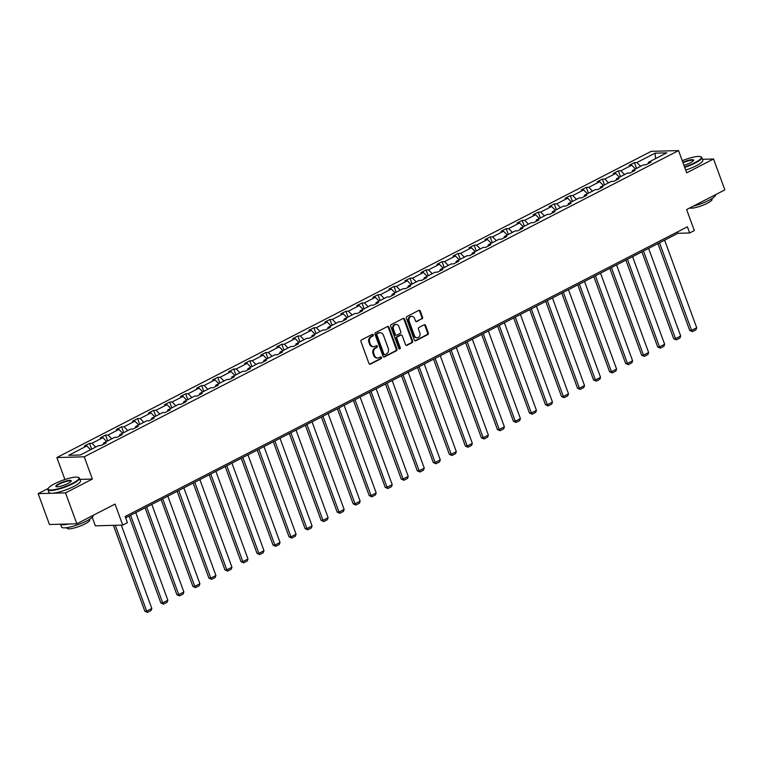 <?xml version="1.0" encoding="UTF-8"?>
<svg xmlns="http://www.w3.org/2000/svg" width="763" height="763" viewBox="0 0 763 763"><rect width="100%" height="100%" fill="white"/><g stroke="black" fill="none" stroke-linecap="round" stroke-linejoin="round"><path stroke-width="1.14" d="M373.269 334.871A0.925 0.773 88.5 0 0 372.249 334.385L361.538 339.907A1.316 1.097 88.5 0 0 360.966 341.643L368.958 363.465A1.316 1.097 88.5 0 0 370.408 364.161L381.128 358.639A0.925 0.773 88.5 0 0 380.499 356.941L379.116 357.656A4.225 3.529 88.5 0 1 377.809 358A4.225 3.529 88.5 0 1 374.471 355.444L373.803 353.622A4.225 3.529 88.5 0 1 375.606 348.081L376.998 347.365A0.925 0.773 88.5 0 0 376.378 345.668L374.986 346.383A4.225 3.529 88.5 0 1 373.679 346.717A4.225 3.529 88.5 0 1 370.341 344.161L369.673 342.339A4.225 3.529 88.5 0 1 371.486 336.798L372.869 336.082A0.925 0.773 88.5 0 0 373.269 334.871M373.679 346.717L372.945 346.736A4.225 3.529 88.5 0 1 369.597 344.18L368.939 342.358A4.225 3.529 88.5 0 1 370.742 336.817L372.134 336.101A0.925 0.773 88.5 0 0 372.163 334.432M369.626 364.199A1.316 1.097 88.5 0 0 369.673 364.18L380.384 358.658A0.925 0.773 88.5 0 0 380.413 356.989M377.809 358L377.075 358.019A4.225 3.529 88.5 0 1 373.727 355.463L373.059 353.641A4.225 3.529 88.5 0 1 374.871 348.1L376.254 347.384A0.925 0.773 88.5 0 0 376.283 345.706M76.825 523.78L49.452 524.515L38.15 493.632L65.523 492.888L76.825 523.78L115.041 504.085L122.719 525.087L127.402 522.684L125.142 516.503L687.387 226.811L689.647 232.982L694.32 230.579L686.633 209.577L724.85 189.882L713.548 159L702.465 159.295M421.987 318.924A1.316 1.097 88.5 0 0 422.549 317.189L420.308 311.066A1.316 1.097 88.5 0 0 418.858 310.369L406.965 316.502A1.316 1.097 88.5 0 0 406.393 318.238L414.385 340.06A1.316 1.097 88.5 0 0 415.835 340.756L427.738 334.623A1.316 1.097 88.5 0 0 428.301 332.887L425.592 325.496A1.316 1.097 88.5 0 0 424.142 324.8L419.049 327.422A1.316 1.097 88.5 0 0 418.486 329.158L419.831 332.83A3.529 2.947 88.5 0 1 417.227 337.742A3.529 2.947 88.5 0 1 414.433 335.606L409.168 321.233A3.529 2.947 88.5 0 1 411.772 316.321A3.529 2.947 88.5 0 1 414.567 318.457L415.444 320.851A1.316 1.097 88.5 0 0 416.894 321.547L421.252 318.944A1.316 1.097 88.5 0 0 421.815 317.208L419.574 311.085A1.316 1.097 88.5 0 0 418.897 310.35M65.523 492.888L92.38 479.05L84.245 456.808L678.545 150.597L686.681 172.839L713.548 159M388.949 327.222A1.316 1.097 88.5 0 0 387.499 326.526L375.596 332.658A1.316 1.097 88.5 0 0 375.034 334.394L383.026 356.216A1.316 1.097 88.5 0 0 384.476 356.912L396.379 350.78A1.316 1.097 88.5 0 0 396.941 349.053L388.949 327.222L388.214 327.241A1.316 1.097 88.5 0 0 387.537 326.507M391.285 324.58L403.179 318.448A1.316 1.097 88.5 0 1 404.628 319.144L412.621 340.975A1.316 1.097 88.5 0 1 412.058 342.701L406.965 345.324A1.316 1.097 88.5 0 1 405.515 344.638L402.273 335.777A1.316 1.097 88.5 0 0 400.823 335.091L397.437 336.826A1.316 1.097 88.5 0 0 396.874 338.562L400.251 347.775A0.925 0.773 88.5 0 1 398.839 348.5L390.713 326.316A1.316 1.097 88.5 0 1 391.285 324.58M648.254 163.587L648.569 162.223L651.039 162.157L645.908 164.798L643.428 164.865L632.537 170.473L635.016 170.407L629.885 173.058L627.405 173.125L616.514 178.733L618.993 178.666L613.853 181.317L611.373 181.384L600.491 186.992L602.961 186.925L597.83 189.567L595.35 189.634L584.458 195.252L586.938 195.185L581.807 197.827L579.327 197.894L568.435 203.502L570.915 203.435L565.774 206.086L563.294 206.153L552.412 211.761L554.892 211.694L549.751 214.346L547.271 214.413L536.379 220.021L538.859 219.954L533.728 222.605L531.248 222.672L520.356 228.28L522.836 228.213L517.695 230.855L515.216 230.922L504.333 236.54L506.813 236.473L501.673 239.115L499.193 239.181L488.301 244.789L490.781 244.723L485.649 247.374L483.17 247.441L472.278 253.049L474.758 252.982L469.617 255.634L467.147 255.7L456.255 261.308L458.735 261.242L453.594 263.884L451.114 263.95L440.222 269.568L442.702 269.501L437.571 272.143L435.091 272.21L424.199 277.827L426.679 277.761L421.538 280.402L419.068 280.469L408.176 286.077L410.656 286.011L405.515 288.662L403.036 288.729L392.144 294.337L394.624 294.27L389.492 296.921L387.013 296.988L376.121 302.596L378.601 302.529L373.46 305.171L370.99 305.238L360.098 310.856L362.578 310.789L357.437 313.431L354.957 313.498L344.075 319.106L346.545 319.039L341.414 321.69L338.934 321.757L328.042 327.365L330.522 327.298L325.381 329.95L322.911 330.017L312.019 335.625L314.499 335.558L309.358 338.2L306.879 338.276L295.996 343.884L298.467 343.817L293.335 346.459L290.856 346.526L279.964 352.144L282.444 352.077L277.303 354.719L274.833 354.785L263.941 360.394L266.421 360.327L261.28 362.978L258.8 363.045L247.918 368.653L250.388 368.586L245.257 371.238L242.777 371.304L231.885 376.912L234.365 376.846L229.234 379.488L226.754 379.554L215.862 385.172L218.342 385.105L213.201 387.747L210.722 387.814L199.839 393.431L202.309 393.355L197.178 396.007L194.699 396.073L183.807 401.681L186.286 401.615L181.155 404.266L178.676 404.333L167.784 409.941L170.263 409.874L165.123 412.525L162.643 412.592L151.761 418.2L154.231 418.134L149.1 420.775L146.62 420.842L135.728 426.46L138.208 426.393L133.077 429.035L130.597 429.102L119.705 434.71L122.185 434.643L117.044 437.294L114.564 437.361L103.682 442.969L106.162 442.902L101.021 445.554L98.541 445.621L80.363 454.986L68.67 455.301L86.858 445.935L84.378 446.002L89.509 443.351L91.989 443.284L102.881 437.676L100.401 437.743L105.542 435.101L108.022 435.034L118.904 429.416L116.434 429.483L121.565 426.841L124.045 426.775L134.937 421.157L132.457 421.224L137.588 418.582L140.068 418.515L150.96 412.907L148.48 412.974L153.621 410.322L156.1 410.256L166.983 404.648L164.512 404.714L169.644 402.063L172.123 401.996L183.015 396.388L180.535 396.455L185.667 393.813L188.146 393.746L199.038 388.129L196.558 388.195L201.699 385.553L204.179 385.487L215.061 379.879L212.591 379.945L217.722 377.294L220.202 377.227L231.094 371.619L228.614 371.686L233.745 369.034L236.225 368.968L247.117 363.36L244.637 363.426L249.778 360.785L252.257 360.708L263.14 355.1L260.66 355.167L265.801 352.525L268.28 352.458L279.172 346.841L276.692 346.907L281.824 344.266L284.303 344.199L295.195 338.591L292.715 338.658L297.856 336.006L300.326 335.939L311.218 330.331L308.738 330.398L313.879 327.747L316.359 327.68L327.251 322.072L324.771 322.139L329.902 319.497L332.382 319.43L343.274 313.812L340.794 313.879L345.935 311.237L348.405 311.17L359.297 305.553L356.817 305.629L361.958 302.978L364.437 302.911L375.329 297.303L372.849 297.37L377.981 294.718L380.46 294.652L391.352 289.043L388.872 289.11L394.013 286.459L396.483 286.392L407.375 280.784L404.895 280.851L410.036 278.209L412.516 278.142L423.398 272.525L420.928 272.591L426.059 269.949L428.539 269.883L439.431 264.275L436.951 264.341L442.092 261.69L444.562 261.623L455.454 256.015L452.974 256.082L458.115 253.43L460.594 253.364L471.477 247.756L469.007 247.822L474.138 245.181L476.617 245.114L487.509 239.496L485.03 239.563L490.17 236.921L492.64 236.854L503.532 231.237L501.053 231.303L506.193 228.662L508.673 228.595L519.555 222.987L517.085 223.054L522.216 220.402L524.696 220.335L535.588 214.727L533.108 214.794L538.239 212.143L540.719 212.076L551.611 206.468L549.131 206.535L554.272 203.893L556.752 203.826L567.634 198.208L565.164 198.275L570.295 195.633L572.775 195.566L583.666 189.958L581.187 190.025L586.318 187.374L588.798 187.307L599.689 181.699L597.21 181.766L602.35 179.114L604.83 179.047L615.712 173.439L613.242 173.506L618.373 170.855L620.853 170.788L631.745 165.18L629.265 165.247L634.396 162.605L636.876 162.538L655.064 153.163L666.748 152.848L648.569 162.223M84.245 456.808L56.872 457.552L651.173 151.341L678.545 150.597M635.455 168.976L631.745 165.18M624.573 174.584L620.853 170.788M632.222 171.847L632.537 170.473M619.432 177.226L615.712 173.439M608.54 182.843L604.83 179.047M616.199 180.106L616.514 178.733M603.409 185.485L599.689 181.699M592.517 191.093L588.798 187.307M600.176 188.366L600.491 186.992M587.376 193.745L583.666 189.958M576.494 199.353L572.775 195.566M584.143 196.625L584.458 195.252M571.353 202.004L567.634 198.208M560.462 207.612L556.752 203.826M568.12 204.875L568.435 203.502M555.33 210.264L551.611 206.468M544.439 215.872L540.719 212.076M552.097 213.135L552.412 211.761M539.298 218.514L535.588 214.727M528.416 224.131L524.696 220.335M536.065 221.394L536.379 220.021M523.275 226.773L519.555 222.987M512.383 232.381L508.673 228.595M520.042 229.653L520.356 228.28M507.252 235.033L503.532 231.237M496.36 240.641L492.64 236.854M504.019 237.903L504.333 236.54M491.229 243.292L487.509 239.496M480.337 248.9L476.617 245.114M487.986 246.163L488.301 244.789M475.196 251.542L471.477 247.756M464.305 257.16L460.594 253.364M471.963 254.422L472.278 253.049M459.173 259.801L455.454 256.015M448.282 265.419L444.562 261.623M455.94 262.682L456.255 261.308M443.15 268.061L439.431 264.275M432.259 273.669L428.539 269.883M439.917 270.941L440.222 269.568M427.118 276.32L423.398 272.525M416.226 281.929L412.516 278.142M423.885 279.191L424.199 277.827M411.095 284.58L407.375 280.784M400.203 290.188L396.483 286.392M407.862 287.451L408.176 286.077M395.072 292.83L391.352 289.043M384.18 298.447L380.46 294.652M391.839 295.71L392.144 294.337M379.039 301.089L375.329 297.303M368.157 306.697L364.437 302.911M375.806 303.97L376.121 302.596M363.016 309.349L359.297 305.553M352.125 314.957L348.405 311.17M359.783 312.22L360.098 310.856M346.993 317.608L343.274 313.812M336.101 323.216L332.382 319.43M343.76 320.479L344.075 319.106M330.961 325.868L327.251 322.072M320.079 331.476L316.359 327.68M327.728 328.739L328.042 327.365M314.938 334.118L311.218 330.331M304.046 339.735L300.326 335.939M311.705 336.998L312.019 335.625M298.915 342.377L295.195 338.591M288.023 347.985L284.303 344.199M295.682 345.257L295.996 343.884M282.882 350.637L279.172 346.841M272 356.245L268.28 352.458M279.649 353.507L279.964 352.144M266.859 358.896L263.14 355.1M255.967 364.504L252.257 360.708M263.626 361.767L263.941 360.394M250.836 367.146L247.117 363.36M239.944 372.764L236.225 368.968M247.603 370.026L247.918 368.653M234.804 375.406L231.094 371.619M223.921 381.023L220.202 377.227M231.571 378.286L231.885 376.912M218.781 383.665L215.061 379.879M207.889 389.273L204.179 385.487M215.547 386.545L215.862 385.172M202.758 391.924L199.038 388.129M191.866 397.533L188.146 393.746M199.524 394.795L199.839 393.431M186.725 400.184L183.015 396.388M175.843 405.792L172.123 401.996M183.492 403.055L183.807 401.681M170.702 408.434L166.983 404.648M159.81 414.051L156.1 410.256M167.469 411.314L167.784 409.941M154.679 416.693L150.96 412.907M143.787 422.301L140.068 418.515M151.446 419.574L151.761 418.2M138.647 424.953L134.937 421.157M127.764 430.561L124.045 426.775M135.413 427.824L135.728 426.46M122.624 433.212L118.904 429.416M111.732 438.82L108.022 435.034M119.39 436.083L119.705 434.71M106.601 441.462L102.881 437.676M95.709 447.08L91.989 443.284M103.367 444.343L103.682 442.969M90.568 449.722L86.858 445.935M92.228 517.285L95.356 525.831L122.719 525.087M48.231 488.444L38.15 493.632M64.912 479.517L56.872 457.552M125.637 517.867L677.925 233.306L689.647 232.982M677.42 231.942L677.925 233.306M640.596 166.324L636.876 162.538M655.064 153.163L655.579 158.609M91.646 449.169L89.509 443.351M107.669 440.919L105.542 435.101M123.692 432.659L121.565 426.841M139.724 424.4L137.588 418.582M155.747 416.14L153.621 410.322M171.77 407.89L169.644 402.063M187.803 399.631L185.667 393.813M203.826 391.371L201.699 385.553M219.849 383.112L217.722 377.294M235.881 374.852L233.745 369.034M251.904 366.602L249.778 360.785M267.927 358.343L265.801 352.525M283.96 350.083L281.824 344.266M299.983 341.824L297.856 336.006M316.006 333.565L313.879 327.747M332.039 325.315L329.902 319.497M348.062 317.055L345.935 311.237M364.085 308.796L361.958 302.978M380.117 300.536L377.981 294.718M396.14 292.286L394.013 286.459M412.163 284.027L410.036 278.209M428.196 275.767L426.059 269.949M444.219 267.508L442.092 261.69M460.242 259.248L458.115 253.43M476.265 250.998L474.138 245.181M492.297 242.739L490.17 236.921M508.32 234.479L506.193 228.662M524.343 226.22L522.216 220.402M540.376 217.96L538.239 212.143M556.399 209.711L554.272 203.893M572.422 201.451L570.295 195.633M588.454 193.192L586.318 187.374M604.477 184.932L602.35 179.114M620.5 176.682L618.373 170.855M636.533 168.423L634.396 162.605M92.38 479.05L79.915 479.383M383.694 356.95A1.316 1.097 88.5 0 0 383.741 356.931L395.635 350.799A1.316 1.097 88.5 0 0 396.197 349.072L388.214 327.241M377.332 333.784A0.925 0.773 88.5 0 0 376.932 334.995L383.951 354.156A0.925 0.773 88.5 0 0 384.962 354.642L386.431 353.889A4.225 3.529 88.5 0 0 388.233 348.348L383.436 335.253A4.225 3.529 88.5 0 0 380.098 332.697A4.225 3.529 88.5 0 0 378.791 333.03L376.588 333.803A0.925 0.773 88.5 0 0 376.197 335.014L376.932 334.995M384.676 354.719L383.942 354.738A0.925 0.773 88.5 0 1 383.207 354.175L376.197 335.014M380.098 332.697L379.364 332.716A4.225 3.529 88.5 0 0 378.057 333.049L378.791 333.03M376.588 333.803L378.057 333.049M406.965 345.324L406.221 345.343A1.316 1.097 88.5 0 0 406.221 345.343L411.314 342.721A1.316 1.097 88.5 0 0 411.877 340.994L403.894 319.163A1.316 1.097 88.5 0 0 403.217 318.429M401.224 334.986L400.489 335.005A1.316 1.097 88.5 0 0 400.079 335.11L396.703 336.845A1.316 1.097 88.5 0 0 396.14 338.581L399.507 347.794L400.251 347.775M399.192 348.958A0.925 0.773 88.5 0 0 399.507 347.794M398.906 326.593A3.529 2.947 88.5 0 0 396.121 324.456A3.529 2.947 88.5 0 0 393.517 329.378L395.368 334.442A1.316 1.097 88.5 0 0 396.817 335.129L400.194 333.393A1.316 1.097 88.5 0 0 400.766 331.657L398.906 326.593M396.121 324.456L395.377 324.475A3.529 2.947 88.5 0 0 392.773 329.397L393.517 329.378M396.407 335.234L395.673 335.253A1.316 1.097 88.5 0 1 394.624 334.461L392.773 329.397M416.112 321.585A1.316 1.097 88.5 0 0 416.159 321.566L421.252 318.944M411.772 316.321L411.038 316.34A3.529 2.947 88.5 0 0 408.434 321.252L409.168 321.233M417.227 337.742L416.484 337.761A3.529 2.947 88.5 0 1 413.689 335.625L408.434 321.252M415.053 340.794A1.316 1.097 88.5 0 0 415.101 340.775L426.994 334.642A1.316 1.097 88.5 0 0 427.557 332.916L424.857 325.515A1.316 1.097 88.5 0 0 424.18 324.78M113.41 525.345L144.836 611.201L146.687 611.153L115.261 525.297M121.307 525.125L151.818 608.512L151.084 610.524L147.488 612.384L144.836 611.201M147.488 612.384L146.687 611.153L151.818 608.512M54.526 483.799A16.395 3.367 -20.1 0 0 48.241 488.406A16.395 3.367 -20.1 0 0 55.585 489.398A16.395 3.367 -20.1 0 0 72.571 483.313A16.395 3.367 -20.1 0 0 78.36 477.38A16.395 3.367 -20.1 0 0 54.526 483.799M78.36 477.38L78.856 477.6A16.805 3.453 159.9 0 1 79.457 478.153A16.805 3.453 159.9 0 1 72.924 483.675A16.805 3.453 159.9 0 1 56.996 489.579A16.805 3.453 159.9 0 1 47.897 489.703A16.805 3.453 159.9 0 1 48.002 488.892L48.241 488.406M59.037 483.675A8.202 1.688 159.9 0 1 67.525 480.642A8.202 1.688 159.9 0 1 71.197 481.138A8.202 1.688 159.9 0 1 68.06 483.437A8.202 1.688 159.9 0 1 56.138 486.641A8.202 1.688 159.9 0 1 59.037 483.675M71.026 481.396A7.792 1.602 -20.1 0 0 71.007 481.253A7.792 1.602 -20.1 0 0 66.782 481.31A7.792 1.602 -20.1 0 0 59.39 484.047A7.792 1.602 -20.1 0 0 56.357 486.603A7.792 1.602 -20.1 0 0 56.443 486.737M93.086 515.397L93.115 515.464A16.805 3.453 159.9 0 1 86.581 520.986A16.805 3.453 159.9 0 1 70.654 526.89A16.805 3.453 159.9 0 1 61.555 527.014L60.535 524.219M68.66 524A16.805 3.453 159.9 0 1 60.62 524.219M89.519 519.326L89.738 519.927A12.094 2.48 159.9 0 1 85.036 523.904A12.094 2.48 159.9 0 1 73.563 528.149A12.094 2.48 159.9 0 1 67.01 528.234L66.801 527.643M79.457 478.153L80.458 480.871A16.805 3.453 159.9 0 1 73.925 486.393A16.805 3.453 159.9 0 1 57.998 492.297A16.805 3.453 159.9 0 1 48.899 492.421L47.897 489.703M684.525 166.935A16.395 3.367 -20.1 0 0 694.912 162.653A16.395 3.367 -20.1 0 0 700.711 156.72A16.395 3.367 -20.1 0 0 682.236 160.697M700.711 156.72L701.207 156.94A16.805 3.453 159.9 0 1 701.807 157.493A16.805 3.453 159.9 0 1 695.274 163.015A16.805 3.453 159.9 0 1 684.688 167.383M682.837 162.319A8.202 1.688 159.9 0 1 690.563 159.839A8.202 1.688 159.9 0 1 693.538 160.468A8.202 1.688 159.9 0 1 690.401 162.777A8.202 1.688 159.9 0 1 683.925 165.304M693.367 160.735A7.792 1.602 -20.1 0 0 693.348 160.583A7.792 1.602 -20.1 0 0 682.999 162.777M715.436 194.737L715.456 194.803A16.805 3.453 159.9 0 1 708.922 200.326A16.805 3.453 159.9 0 1 693.252 206.163M711.86 198.666L712.079 199.257A12.094 2.48 159.9 0 1 707.377 203.235A12.094 2.48 159.9 0 1 689.762 207.956M701.807 157.493L702.799 160.211A16.805 3.453 159.9 0 1 696.266 165.733A16.805 3.453 159.9 0 1 685.679 170.101M129.081 516.093L160.859 602.951L162.71 602.894L130.645 515.283M135.785 512.641L167.85 600.252L167.107 602.274L163.511 604.124L160.859 602.951M163.511 604.124L162.71 602.894L167.85 600.252M145.104 507.834L176.882 594.692L178.733 594.644L146.677 507.023M151.808 504.381L183.873 591.993L183.139 594.015L179.543 595.865L176.882 594.692M179.543 595.865L178.733 594.644L183.873 591.993M161.127 499.584L192.915 586.432L194.765 586.385L162.7 498.773M167.831 496.122L199.896 583.733L199.162 585.755L195.566 587.605L192.915 586.432M195.566 587.605L194.765 586.385L199.896 583.733M177.15 491.324L208.938 578.173L210.788 578.125L178.723 490.514M183.864 487.862L215.919 575.483L215.185 577.496L211.589 579.346L208.938 578.173M211.589 579.346L210.788 578.125L215.919 575.483M193.182 483.065L224.961 569.923L226.811 569.866L194.756 482.254M199.887 479.612L231.952 567.224L231.208 569.236L227.612 571.096L224.961 569.923M227.612 571.096L226.811 569.866L231.952 567.224M209.205 474.805L240.994 561.663L242.844 561.616L210.779 473.995M215.91 471.353L247.975 558.964L247.241 560.986L243.645 562.836L240.994 561.663M243.645 562.836L242.844 561.616L247.975 558.964M225.228 466.546L257.017 553.404L258.867 553.356L226.802 465.735M231.942 463.093L263.998 550.705L263.264 552.727L259.668 554.577L257.017 553.404M259.668 554.577L258.867 553.356L263.998 550.705M241.261 458.296L273.04 545.144L274.89 545.097L242.834 457.485M247.965 454.834L280.031 542.445L279.287 544.467L275.691 546.318L273.04 545.144M275.691 546.318L274.89 545.097L280.031 542.445M257.284 450.036L289.072 536.885L290.922 536.837L258.857 449.226M263.988 446.574L296.054 534.195L295.319 536.208L291.724 538.068L289.072 536.885M291.724 538.068L290.922 536.837L296.054 534.195M273.307 441.777L305.095 528.635L306.945 528.578L274.88 440.966M280.021 438.324L312.077 525.936L311.342 527.948L307.747 529.808L305.095 528.635M307.747 529.808L306.945 528.578L312.077 525.936M289.339 433.518L321.118 520.376L322.968 520.328L290.903 432.707M296.044 430.065L328.109 517.676L327.365 519.698L323.77 521.549L321.118 520.376M323.77 521.549L322.968 520.328L328.109 517.676M305.362 425.258L337.151 512.116L338.991 512.068L306.936 424.457M312.067 421.805L344.132 509.417L343.398 511.439L339.802 513.289L337.151 512.116M339.802 513.289L338.991 512.068L344.132 509.417M321.385 417.008L353.174 503.857L355.024 503.809L322.959 416.197M328.1 413.546L360.155 501.167L359.421 503.179L355.825 505.03L353.174 503.857M355.825 505.03L355.024 503.809L360.155 501.167M337.418 408.749L369.197 495.597L371.047 495.549L338.982 407.938M344.123 405.296L376.188 492.908L375.444 494.92L371.848 496.78L369.197 495.597M371.848 496.78L371.047 495.549L376.188 492.908M353.441 400.489L385.229 487.347L387.07 487.29L355.014 399.678M360.146 397.037L392.211 484.648L391.476 486.67L387.881 488.52L385.229 487.347M387.881 488.52L387.07 487.29L392.211 484.648M369.464 392.23L401.252 479.088L403.102 479.04L371.037 391.419M376.178 388.777L408.234 476.389L407.499 478.411L403.904 480.261L401.252 479.088M403.904 480.261L403.102 479.04L408.234 476.389M385.496 383.98L417.275 470.828L419.125 470.781L387.06 383.169M392.201 380.518L424.266 468.129L423.522 470.151L419.927 472.001L417.275 470.828M419.927 472.001L419.125 470.781L424.266 468.129M401.519 375.72L433.308 462.569L435.148 462.521L403.093 374.91M408.224 372.258L440.289 459.879L439.555 461.892L435.959 463.742L433.308 462.569M435.959 463.742L435.148 462.521L440.289 459.879M417.542 367.461L449.331 454.319L451.181 454.262L419.116 366.65M424.257 364.008L456.312 451.62L455.578 453.632L451.982 455.492L449.331 454.319M451.982 455.492L451.181 454.262L456.312 451.62M433.575 359.201L465.354 446.059L467.204 446.012L435.139 358.391M440.28 355.749L472.345 443.36L471.601 445.382L468.005 447.232L465.354 446.059M468.005 447.232L467.204 446.012L472.345 443.36M449.598 350.942L481.377 437.8L483.227 437.752L451.171 350.141M456.303 347.489L488.368 435.101L487.633 437.123L484.038 438.973L481.377 437.8M484.038 438.973L483.227 437.752L488.368 435.101M465.621 342.692L497.409 429.54L499.26 429.493L467.194 341.881M472.335 339.23L504.391 426.841L503.656 428.863L500.061 430.714L497.409 429.54M500.061 430.714L499.26 429.493L504.391 426.841M481.653 334.432L513.432 421.281L515.283 421.233L483.217 333.622M488.358 330.97L520.423 418.591L519.679 420.604L516.084 422.464L513.432 421.281M516.084 422.464L515.283 421.233L520.423 418.591M497.676 326.173L529.455 413.031L531.306 412.974L499.25 325.362M504.381 322.72L536.446 410.332L535.712 412.354L532.116 414.204L529.455 413.031M532.116 414.204L531.306 412.974L536.446 410.332M513.699 317.913L545.488 404.771L547.338 404.724L515.273 317.103M520.414 314.461L552.469 402.072L551.735 404.094L548.139 405.945L545.488 404.771M548.139 405.945L547.338 404.724L552.469 402.072M529.732 309.654L561.511 396.512L563.361 396.464L531.296 308.853M536.437 306.201L568.502 393.813L567.758 395.835L564.162 397.685L561.511 396.512M564.162 397.685L563.361 396.464L568.502 393.813M545.755 301.404L577.534 388.253L579.384 388.205L547.329 300.593M552.46 297.942L584.525 385.563L583.79 387.575L580.195 389.426L577.534 388.253M580.195 389.426L579.384 388.205L584.525 385.563M561.778 293.145L593.566 380.003L595.417 379.945L563.352 292.334M568.492 289.692L600.548 377.304L599.813 379.316L596.218 381.176L593.566 380.003M596.218 381.176L595.417 379.945L600.548 377.304M577.81 284.885L609.589 371.743L611.44 371.686L579.375 284.074M584.515 281.433L616.58 369.044L615.836 371.066L612.241 372.916L609.589 371.743M612.241 372.916L611.44 371.686L616.58 369.044M593.833 276.626L625.612 363.484L627.463 363.436L595.407 275.815M600.538 273.173L632.603 360.785L631.869 362.806L628.273 364.657L625.612 363.484M628.273 364.657L627.463 363.436L632.603 360.785M609.856 268.376L641.645 355.224L643.495 355.176L611.43 267.565M616.561 264.914L648.626 352.525L647.892 354.547L644.296 356.397L641.645 355.224M644.296 356.397L643.495 355.176L648.626 352.525M625.879 260.116L657.668 346.965L659.518 346.917L627.453 259.306M632.594 256.654L664.649 344.275L663.915 346.288L660.319 348.138L657.668 346.965M660.319 348.138L659.518 346.917L664.649 344.275M641.912 251.857L673.691 338.715L675.541 338.658L643.486 251.046M648.617 248.404L680.682 336.016L679.938 338.028L676.342 339.888L673.691 338.715M676.342 339.888L675.541 338.658L680.682 336.016M657.935 243.597L689.723 330.455L691.574 330.408L659.509 242.787M664.64 240.145L696.705 327.756L695.97 329.778L692.375 331.628L689.723 330.455M692.375 331.628L691.574 330.408L696.705 327.756M370.742 336.817L371.486 336.798M368.939 342.358L369.673 342.339M369.597 344.18L370.341 344.161M376.254 347.384L376.998 347.365M374.871 348.1L375.606 348.081M373.059 353.641L373.803 353.622M373.727 355.463L374.471 355.444M380.384 358.658L381.128 358.639M369.673 364.18L370.408 364.161M372.134 336.101L372.869 336.082M396.197 349.072L396.941 349.053M395.635 350.799L396.379 350.78M383.741 356.931L384.476 356.912M383.207 354.175L383.951 354.156M403.894 319.163L404.628 319.144M411.877 340.994L412.621 340.975M411.314 342.721L412.058 342.701M400.079 335.11L400.823 335.091M396.703 336.845L397.437 336.826M396.14 338.581L396.874 338.562M394.624 334.461L395.368 334.442M416.159 321.566L416.894 321.547M413.689 335.625L414.433 335.606M424.857 325.515L425.592 325.496M427.557 332.916L428.301 332.887M426.994 334.642L427.738 334.623M415.101 340.775L415.835 340.756M419.574 311.085L420.308 311.066M421.815 317.208L422.549 317.189"/></g></svg>
